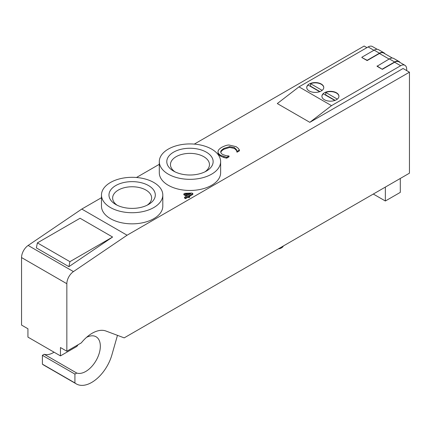<?xml version="1.0" encoding="UTF-8"?>
<svg xmlns="http://www.w3.org/2000/svg" width="431" height="431" viewBox="0 0 431 431"><rect width="100%" height="100%" fill="white"/><g stroke="black" fill="none" stroke-linecap="round" stroke-linejoin="round"><path stroke-width="0.65" d="M218.059 151.583C217.741 152.719 218.673 154.002 220.855 155.429L226.69 157.342L229.028 155.995L226.146 155.688L222.574 154.465C221.119 153.447 220.543 152.547 220.834 151.771C220.456 151.211 221.486 150.09 223.915 148.42L229.669 146.615L234.432 147.617L236.468 149.605L237.055 151.356L239.41 149.999L238.316 148.372L236.113 146.664L229.314 145.075C227.837 144.821 225.359 145.543 221.879 147.246C219.374 148.738 218.097 150.182 218.059 151.583L218.048 152.639M220.812 152.062L220.834 152.348M239.41 149.999L239.41 150.834L237.055 152.191L236.468 150.441L234.432 148.453L229.669 147.45L223.915 149.255C221.96 150.424 220.931 151.54 220.834 152.606M226.69 157.342L226.69 158.177L229.028 156.825L229.028 155.995M226.69 158.177L223.904 157.53L223.904 156.695M223.904 157.53L220.855 156.264C218.916 155.144 217.984 153.862 218.059 152.418L218.059 152.019M237.055 152.191L237.055 151.356M236.899 152.105L236.899 151.27M229.669 147.45L229.669 146.615M409.45 173.176L124.187 337.872L105.945 331.024A30.666 17.703 120 0 0 81.303 342.882L66.843 351.227L66.843 283.722A10.22 5.899 -60 0 1 73.442 271.6L127.08 235.218L409.45 72.192L409.45 173.176M159.298 164.313L136.476 177.491M101.474 197.7L81.782 209.067L127.08 235.218M189.699 196.391L189.699 197.226L188.907 197.684L188.035 197.177L185.508 198.637L184.565 198.088L184.565 197.253L187.086 195.798L183.843 193.923L184.877 193.325L191.951 193.034L192.856 193.557L188.826 195.884L189.699 196.391L188.907 196.848L188.035 196.342L185.508 197.802L184.565 197.253M186.364 196.213L183.843 194.758L183.843 193.923M192.856 193.557L192.856 194.392L189.548 196.304M162.805 195.017L162.805 206.142A30.666 17.703 180 0 1 143.873 222.498A30.666 17.703 180 0 1 110.455 218.662A30.666 17.703 180 0 1 101.474 206.142L101.474 195.017A30.666 17.703 180 0 1 132.139 177.313A30.666 17.703 180 0 1 162.805 195.017A30.666 17.703 180 0 1 143.873 211.373A30.666 17.703 180 0 1 110.455 207.537A30.666 17.703 180 0 1 101.474 195.017M220.629 161.63L220.629 172.761A30.666 17.703 180 0 1 201.697 189.117A30.666 17.703 180 0 1 168.279 185.276A30.666 17.703 180 0 1 159.298 172.761L159.298 161.63A30.666 17.703 180 0 1 189.963 143.927A30.666 17.703 180 0 1 220.629 161.63A30.666 17.703 180 0 1 201.697 177.987A30.666 17.703 180 0 1 168.279 174.151A30.666 17.703 180 0 1 159.298 161.63M81.782 209.067L28.15 245.449A10.22 5.899 120 0 0 21.55 257.571L21.55 325.076L27.934 328.761L27.934 337.107L60.459 355.887L60.459 347.542L66.843 351.227M78.086 344.735A20.613 11.901 120 0 0 76.869 346.416L60.459 355.887M117.469 335.35L111.882 354.928A30.666 17.703 -60 0 1 76.379 383.946A30.666 17.703 -60 0 1 74.919 382.922L74.919 374.108L76.75 373.052A20.613 11.901 120 0 0 96.663 359.497A20.613 11.901 120 0 0 96.065 336.767A20.613 11.901 120 0 0 86.518 337.371M69.919 261.665L112.593 237.028L68.895 266.67L69.919 261.665L37.389 242.885L36.366 247.89L68.895 266.67M54.042 352.181A20.613 11.901 -60 0 1 44.221 354.271L42.389 355.333L42.389 364.141A30.666 17.703 120 0 0 43.854 365.165L76.379 383.946M366.926 47.636L364.157 46.042L194.3 144.105M112.593 237.028L80.064 218.248L37.389 242.885M187.878 195.34L185.411 193.912L190.75 193.681L187.878 195.34M189.187 194.586L186.752 194.688M185.508 198.637L185.508 197.802M188.035 197.177L188.035 196.342M188.907 197.684L188.907 196.848M409.45 72.192L403.066 68.502L309.824 122.334L277.3 103.559L298.985 86.863L331.509 105.643L400.658 65.722A8.518 4.919 -60 0 1 404.914 65.302A8.518 4.919 -60 0 1 406.681 69.197L406.681 70.592M115.756 204.472L115.756 204.472A23.172 13.377 180 0 1 115.756 185.556A23.172 13.377 180 0 1 148.523 185.556A23.172 13.377 180 0 1 148.523 204.472A23.172 13.377 180 0 1 115.756 204.472L115.756 204.472M147.111 205.226A19.497 11.26 0 0 0 151.637 198.012A19.497 11.26 0 0 0 132.139 186.758A19.497 11.26 0 0 0 112.642 198.012A19.497 11.26 0 0 0 117.162 205.226M173.58 171.091L173.58 171.091A23.172 13.377 180 0 1 173.58 152.17A23.172 13.377 180 0 1 206.347 152.17A23.172 13.377 180 0 1 206.347 171.091A23.172 13.377 180 0 1 173.58 171.091L173.58 171.091M204.935 171.84A19.497 11.26 0 0 0 209.461 164.631A19.497 11.26 0 0 0 189.963 153.371A19.497 11.26 0 0 0 170.46 164.631A19.497 11.26 0 0 0 174.986 171.84M404.914 65.302L398.89 61.822A8.518 4.919 120 0 0 394.634 62.242L382.34 69.343L377.039 66.282L389.333 58.907A8.857 5.113 -60 0 1 393.762 58.465L399.063 61.525A8.857 5.113 -60 0 1 400.108 62.527M382.34 69.343L377.039 66.002M382.34 69.062L394.634 61.967A8.857 5.113 -60 0 1 399.063 61.525M392.377 58.061L383.714 53.061A8.518 4.919 120 0 0 379.452 53.482L367.158 60.577L361.857 57.517L367.158 60.302L379.452 53.202A8.857 5.113 -60 0 1 383.881 52.765A8.857 5.113 -60 0 1 384.931 53.762M377.195 49.296L372.389 46.521A8.518 4.919 120 0 0 368.128 46.941L298.985 86.863M310.546 83.388A8.518 4.919 180 0 1 319.279 83.161A8.518 4.919 180 0 1 323.762 87.493A8.518 4.919 180 0 1 315.244 92.406A8.518 4.919 180 0 1 306.727 87.493A8.518 4.919 180 0 1 310.546 83.388M323.32 93.543A8.518 4.919 180 0 1 332.877 91.544A8.518 4.919 180 0 1 338.944 96.253A8.518 4.919 180 0 1 330.426 101.172A8.518 4.919 180 0 1 321.909 96.253A8.518 4.919 180 0 1 323.32 93.543M337.333 99.13L325.728 92.428L325.728 94.933A8.518 4.919 0 0 0 325.443 95.046M338.938 96.393A8.518 4.919 0 0 0 334.354 92.169A8.518 4.919 0 0 0 325.728 92.428M321.909 96.393A8.518 4.919 0 0 1 323.32 93.823L334.828 100.466M335.119 100.358L325.728 94.933M367.158 60.577L367.158 60.302M361.857 57.242L374.151 50.141A8.857 5.113 -60 0 1 378.585 49.705L383.881 52.765M323.762 87.628A8.518 4.919 0 0 0 319.172 83.404A8.518 4.919 0 0 0 310.546 83.668L310.546 86.168A8.518 4.919 0 0 0 310.266 86.286M322.156 90.365L310.546 83.668M306.732 87.628A8.518 4.919 0 0 1 308.138 85.058L319.646 91.701M319.942 91.593L310.546 86.168M278.254 248.924A6.815 3.933 0 0 0 283.329 245.993M400.297 178.466L400.297 192.377L385.357 200.997L373.311 194.042M385.357 187.086L385.357 200.997M74.919 382.922L42.389 364.141M74.919 374.108L42.389 355.333M76.75 373.052L44.221 354.271M309.824 122.334L331.509 105.643M223.915 149.255L223.915 148.42M220.855 156.264L220.855 155.429M236.468 150.441L236.468 149.605M234.432 148.453L234.432 147.617M28.15 245.449L73.442 271.6M394.634 61.967L389.333 58.907M379.452 53.482L389.091 59.047M368.128 46.941L373.914 50.282M394.634 62.242L400.658 65.722M374.151 50.141L379.452 53.202M21.55 257.571L66.843 283.722"/></g></svg>
